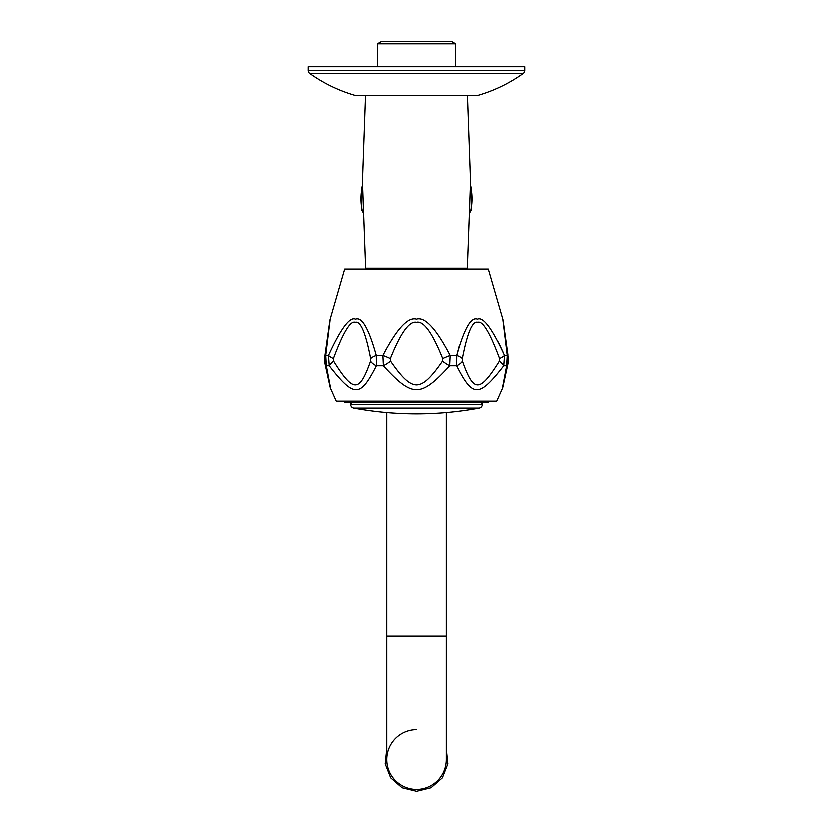 <?xml version="1.0" encoding="UTF-8"?>
<svg xmlns="http://www.w3.org/2000/svg" width="833" height="833" viewBox="0 0 833 833"><rect width="100%" height="100%" fill="white"/><g stroke="black" fill="none" stroke-linecap="round" stroke-linejoin="round"><path stroke-width="1.25" d="M467.646 95.41L470.718 181.761L467.532 268.111L365.468 268.111L362.282 181.761L365.354 95.41M362.293 186.019L361.595 187.217L361.595 210.166L362.688 212.051M470.312 212.051L471.405 210.166L471.405 187.217L470.707 186.019M446.415 636.173L386.585 636.173L386.585 759.571A29.915 29.915 0 0 0 416.5 789.476A29.915 29.915 0 0 0 446.415 759.571A29.915 29.915 0 0 1 416.5 789.476A29.915 29.915 0 0 0 446.415 759.571L446.415 412.397M416.5 729.656A29.915 29.915 0 0 0 386.585 759.571A29.915 29.915 0 0 0 416.5 789.476M324.839 355.077L324.589 356.784A11.214 4.373 -171.5 0 1 325.578 355.327L326.172 365.614L329.077 365.614A11.214 2.832 -32.5 0 1 333.471 361.012L333.242 358.44A11.214 2.01 22.2 0 1 328.317 355.327C340.676 328.369 349.704 316.29 355.379 319.07C361.709 316.425 368.613 328.504 376.099 355.327L376.183 365.614C359.981 397.518 353.973 397.508 329.077 365.614L328.317 355.327L325.578 355.327L330.003 319.07L344.518 268.986L488.482 268.986L502.997 319.07A11.214 11.214 -7.2 0 1 503.434 322.194M442.594 361.012A11.214 2.124 -146.2 0 0 449.81 365.614L456.817 365.614A11.214 5.831 -17.2 0 0 462.627 361.012L462.523 358.44A11.214 4.175 11.1 0 0 456.901 355.327C464.397 328.494 471.311 316.405 477.642 319.07C483.327 316.311 492.334 328.4 504.683 355.327L503.923 365.614C479.027 397.508 473.019 397.518 456.817 365.614L456.901 355.327L450.289 355.327L449.81 365.614C420.623 397.591 412.304 397.476 383.19 365.614L382.711 355.327C396.695 328.494 407.941 316.405 416.448 319.07C424.934 316.29 436.211 328.369 450.289 355.327A11.214 1.531 156.8 0 0 442.833 358.44L442.594 361.012C420.53 392.749 412.325 392.51 390.406 361.012L390.167 358.44C400.496 332.606 409.253 320.528 416.438 322.194C423.612 320.361 432.41 332.44 442.833 358.44M329.67 320.632L324.589 356.784L324.839 363.552A11.214 6.123 166.9 0 0 326.172 365.614L330.545 388.605L336.105 400.985L496.895 400.985L502.455 388.605L506.828 365.614L507.422 355.327L502.997 319.07M333.242 358.44C342.936 332.429 350.224 320.351 355.087 322.194C360.356 320.559 365.489 332.638 370.477 358.44L370.373 361.012C359.148 392.614 353.307 392.624 333.471 361.012M390.167 358.44A11.214 1.531 23.2 0 0 382.711 355.327L376.099 355.327A11.214 4.175 168.9 0 0 370.477 358.44M390.406 361.012A11.214 2.124 -33.8 0 1 383.19 365.614L376.183 365.614A11.214 5.831 -162.8 0 1 370.373 361.012M462.523 358.44C467.542 332.534 472.696 320.455 477.996 322.194C482.859 320.466 490.106 332.554 499.758 358.44L499.529 361.012C479.693 392.624 473.852 392.614 462.627 361.012M499.529 361.012A11.214 2.832 -147.5 0 1 503.923 365.614L506.828 365.614A11.214 6.123 13.1 0 0 508.161 363.552L508.411 356.784A11.214 4.373 -8.5 0 0 507.422 355.327L504.683 355.327A11.214 2.01 157.8 0 1 499.758 358.44M504.611 332.211L504.683 332.794M503.434 352.442L498.467 341.842M459.212 346.466L457.046 354.723M329.566 323.079L329.941 319.674M325.484 355.389L327.702 337.875M328.317 332.794L328.619 330.264M329.087 326.307L329.566 322.194A11.214 11.214 7.2 0 1 330.003 319.07M502.455 388.605A11.214 11.214 -169.5 0 0 503.215 386.231L503.215 386.22M504.111 380.244L503.83 381.795M503.632 382.888L503.496 383.68M330.545 388.605A11.214 11.214 169.5 0 1 329.566 384.013L329.504 383.669M329.295 382.534L329.014 380.931M503.038 385.221L502.726 387.022M488.482 400.985L488.482 402.474L344.518 402.474L344.518 400.985M480.62 402.474A1.874 1.874 -90 0 1 482.494 404.453A3.738 3.738 0 0 1 479.433 407.92L353.567 407.92A3.738 3.738 0 0 1 350.506 404.453A1.874 1.874 90 0 1 352.38 402.474M353.567 407.92A345.778 345.778 0 0 0 479.433 407.92M477.413 95.41A3.738 3.738 0 0 0 478.465 95.264L354.535 95.264A3.738 3.738 0 0 0 355.587 95.41L477.413 95.41M478.465 95.264A149.565 149.565 0 0 0 523.363 73.45L309.637 73.45A149.565 149.565 0 0 0 354.535 95.264M523.363 73.45A3.738 3.738 90 0 0 524.936 70.399L308.064 70.399A3.738 3.738 -90 0 0 309.637 73.45M524.936 70.399L524.936 66.702L308.064 66.702L308.064 70.399M377.234 43.805L380.983 41.65L452.017 41.65L455.766 43.805L377.234 43.805L377.234 66.702M362.23 186.123A55.707 55.707 0 0 0 362.23 211.27M470.77 211.27A55.707 55.707 0 0 0 470.77 186.123M482.494 404.453L350.506 404.453M386.585 636.173L386.585 412.397M386.585 748.825L385.002 763.809L390.5 777.855L401.86 787.779L416.5 791.35L431.14 787.779L442.5 777.855L447.998 763.819L446.415 748.825M467.126 268.986L467.532 268.111M508.161 355.077L503.319 320.611M506.901 346.518L505.131 333.991M504.34 328.181L503.361 320.913M326.099 346.518L328.941 326.172M328.973 325.932L329.139 324.662M329.243 323.85L329.576 321.351M508.234 363.198L503.194 386.304M508.536 357.721L508.546 361.106M329.608 385.325L324.828 363.48M324.401 360.408L324.578 356.784M324.839 363.552L329.785 386.22M508.161 363.552L506.266 371.872M506.162 372.372L504.559 379.754M504.173 381.566L503.757 383.586M503.392 385.325L503.247 386.054M365.874 268.986L365.468 268.111M455.766 43.805L455.766 66.702"/></g></svg>
